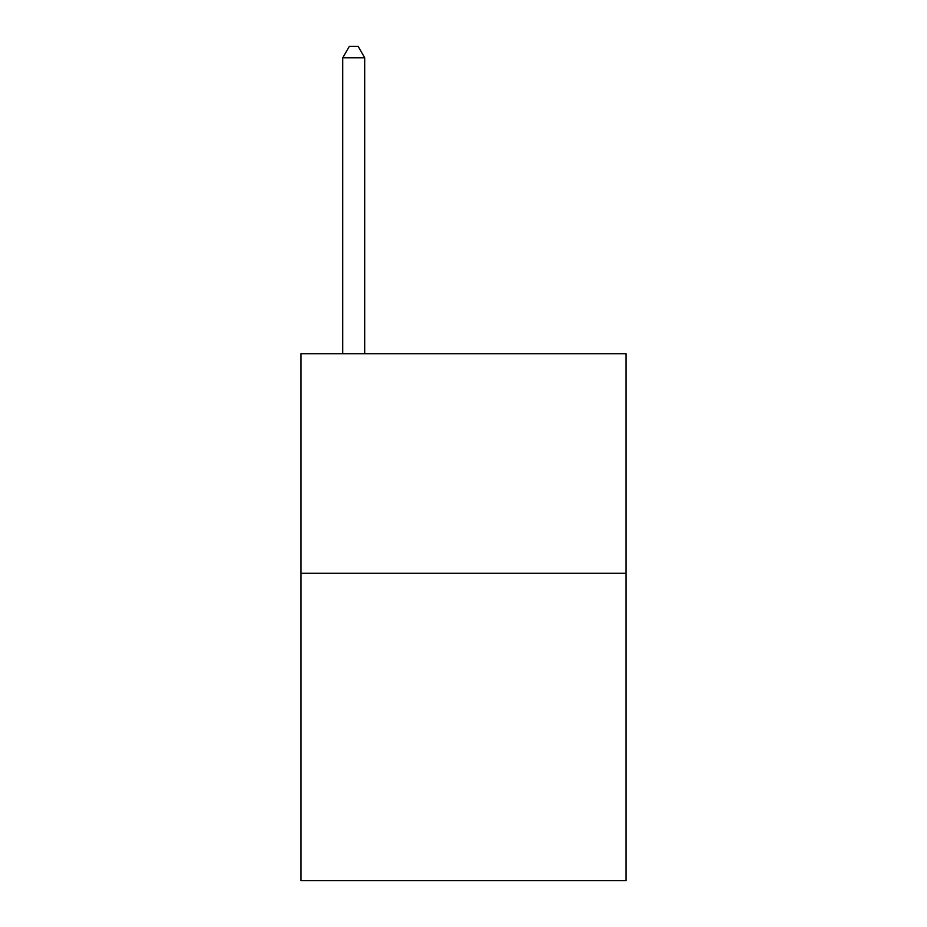 <?xml version="1.0" encoding="UTF-8"?>
<svg xmlns="http://www.w3.org/2000/svg" width="927" height="927" viewBox="0 0 927 927"><rect width="100%" height="100%" fill="white"/><g stroke="black" fill="none" stroke-linecap="round" stroke-linejoin="round"><path stroke-width="1.39" d="M625.968 573.28L625.968 880.65L301.032 880.65L301.032 353.72L625.968 353.72L625.968 573.28L301.032 573.28M364.705 353.72L364.705 57.764L342.747 57.764L342.747 353.72M342.747 57.764L349.328 46.35L358.112 46.35L364.705 57.764"/></g></svg>
